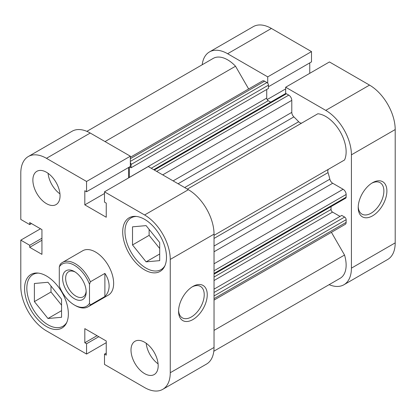 <?xml version="1.0" encoding="UTF-8"?>
<svg xmlns="http://www.w3.org/2000/svg" width="416" height="416" viewBox="0 0 416 416"><rect width="100%" height="100%" fill="white"/><g stroke="black" fill="none" stroke-linecap="round" stroke-linejoin="round"><path stroke-width="0.62" d="M66.81 322.338A29.89 17.259 60 0 1 62.92 326.274A29.89 17.259 60 0 1 47.975 324.797A29.89 17.259 60 0 1 28.449 298.459A29.89 17.259 60 0 1 33.03 274.503A29.89 17.259 60 0 1 38.386 273.104M164.939 265.684A29.89 17.259 60 0 1 161.049 269.62A29.89 17.259 60 0 1 146.104 268.138A29.89 17.259 60 0 1 126.578 241.8A29.89 17.259 60 0 1 131.16 217.849A29.89 17.259 60 0 1 136.516 216.45M46.462 172.266A19.214 11.092 -120 0 0 36.858 171.314A19.214 11.092 -120 0 0 33.909 186.711A19.214 11.092 -120 0 0 46.462 203.642A19.214 11.092 -120 0 0 56.072 204.594A19.214 11.092 -120 0 0 59.015 189.197A19.214 11.092 -120 0 0 46.462 172.266M48.069 173.3A19.214 11.092 -120 0 0 59.956 193.887M144.591 342.228A19.214 11.092 -120 0 0 134.987 341.276A19.214 11.092 -120 0 0 132.038 356.673A19.214 11.092 -120 0 0 144.591 373.604A19.214 11.092 -120 0 0 154.201 374.556A19.214 11.092 -120 0 0 157.144 359.159A19.214 11.092 -120 0 0 144.591 342.228M146.198 343.262A19.214 11.092 -120 0 0 158.085 363.854M192.904 319.566A20.28 11.71 -60 0 1 178.563 311.288A20.28 11.71 -60 0 1 192.904 286.442L192.904 286.442A20.28 11.71 -60 0 1 207.246 294.726A20.28 11.71 -60 0 1 192.904 319.566M178.584 310.378A18.148 10.478 120 0 0 182.322 317.85A18.148 10.478 120 0 0 191.391 316.95A18.148 10.478 120 0 0 203.247 300.96A18.148 10.478 120 0 0 200.465 286.416A18.148 10.478 120 0 0 192.13 286.915M46.462 275.985A30.956 17.872 -120 0 0 30.987 274.451A30.956 17.872 -120 0 0 26.239 299.26A30.956 17.872 -120 0 0 46.462 326.539A30.956 17.872 -120 0 0 61.942 328.073A30.956 17.872 -120 0 0 66.69 303.264A30.956 17.872 -120 0 0 46.462 275.985M144.591 219.331A30.956 17.872 -120 0 0 129.116 217.797A30.956 17.872 -120 0 0 124.368 242.601A30.956 17.872 -120 0 0 144.591 269.885A30.956 17.872 -120 0 0 160.072 271.419A30.956 17.872 -120 0 0 164.819 246.61A30.956 17.872 -120 0 0 144.591 219.331M88.109 306.8L108.337 295.121A25.62 14.794 -120 0 0 112.268 274.591A25.62 14.794 -120 0 0 95.529 252.018A25.62 14.794 -120 0 0 82.722 250.749L62.488 262.428A25.62 14.794 60 0 1 90.397 281.767L104.889 273.4C107.671 277.602 109.08 281.804 109.117 286.01C109.08 290.196 107.671 293.701 104.889 296.525L90.397 304.892A25.62 14.794 60 0 1 88.109 306.8A25.62 14.794 60 0 1 75.301 305.531L74.391 305.011A24.341 14.05 -120 0 0 89.492 303.394L89.492 284.31A24.341 14.05 -120 0 0 74.391 265.262A24.341 14.05 -120 0 0 59.296 266.88L60.2 264.337A25.62 14.794 60 0 1 62.488 262.428M106.246 353.106L104.494 354.115L104.494 364.4L144.591 387.551A36.296 20.956 -120 0 0 162.739 389.35A36.296 20.956 -120 0 0 170.258 372.736L214.037 347.459A36.296 20.956 60 0 1 206.523 364.073L162.739 389.35M40.487 228.779L20.8 240.146L20.8 286.447A36.296 20.956 -120 0 0 46.462 330.897L86.559 354.047L106.246 342.68M46.462 158.319A36.296 20.956 -120 0 0 28.319 156.52L72.098 131.243A36.296 20.956 60 0 1 90.246 133.042L46.462 158.319L86.559 181.47L130.343 156.192L130.343 166.478L86.559 191.75L84.812 190.741L84.812 204.859L106.246 217.24L106.246 203.117L104.494 202.108L104.494 191.823L144.591 214.973L188.375 189.696A36.296 20.956 60 0 1 214.037 234.146L214.037 347.459M90.246 133.042L130.343 156.192M128.591 167.487L128.591 177.913M104.494 191.823L148.278 166.546L188.375 189.696M104.494 354.115L106.246 355.129L106.246 341.006L84.812 328.63L84.812 342.753L86.559 343.762L86.559 354.047M214.037 234.146L170.258 259.423L170.258 372.736M170.258 259.423A36.296 20.956 -120 0 0 144.591 214.973M86.559 181.47L86.559 191.75M28.319 156.52A36.296 20.956 -120 0 0 20.8 173.134L20.8 219.435L29.708 224.578L29.708 222.555L41.938 229.616L41.938 254.368L29.708 247.312L29.708 245.289L20.8 240.146M149.12 229.377L149.12 235.362L159.692 248.508M50.991 286.031L50.991 292.016L61.563 305.162M104.494 193.497L84.812 204.859M31.46 223.569L29.708 224.578M41.938 240.25L29.708 247.312M41.938 238.228L29.708 245.289M97.037 335.691L84.812 342.753M98.79 336.7L86.559 343.762M132.517 244.951L132.517 226.834L146.104 225.618L159.692 242.523L159.692 260.64L146.104 261.851L132.517 244.951L149.12 235.362M146.104 261.851L159.692 254.004M34.388 301.605L34.388 283.488L47.975 282.277L61.563 299.177L61.563 317.294L47.975 318.505L34.388 301.605L50.991 292.016M47.975 318.505L61.563 310.664M372.554 182.723L372.554 182.723A20.28 11.71 -60 0 1 386.896 191.001A20.28 11.71 -60 0 1 372.554 215.847A20.28 11.71 -60 0 1 358.212 207.563A20.28 11.71 -60 0 1 372.554 182.723L372.554 182.723M358.233 206.658A18.148 10.478 120 0 0 361.972 214.131A18.148 10.478 120 0 0 371.046 213.231A18.148 10.478 120 0 0 382.902 197.236A18.148 10.478 120 0 0 380.12 182.697A18.148 10.478 120 0 0 371.779 183.196M325.754 110.38L285.657 87.23L329.441 61.953L369.538 85.103A36.296 20.956 60 0 1 395.2 129.553L351.421 154.83A36.296 20.956 -120 0 0 325.754 110.38L369.538 85.103M285.657 87.23L285.657 93.574M267.722 83.221L267.722 76.877L227.625 53.726A36.296 20.956 -120 0 0 209.477 51.927A36.296 20.956 -120 0 0 202.186 64.766M329.134 284.653A36.296 20.956 -120 0 0 343.902 284.757A36.296 20.956 -120 0 0 351.421 268.143L351.421 154.83M351.421 268.143L395.2 242.866L395.2 129.553M395.2 242.866A36.296 20.956 60 0 1 387.681 259.48L343.902 284.757M209.477 51.927L253.261 26.65A36.296 20.956 60 0 1 271.409 28.449L311.506 51.6L267.722 76.877M268.46 86.731L311.506 61.885L311.506 51.6M309.754 73.32L309.754 62.894M267.171 99.58L285.657 88.904M74.396 271.539L74.391 271.539A16.656 9.615 60 0 1 86.169 291.933A16.656 9.615 60 0 1 74.391 298.735A16.656 9.615 60 0 1 62.618 278.34A16.656 9.615 60 0 1 74.391 271.539M75.176 272.022A14.518 8.382 -120 0 0 68.645 271.695A14.518 8.382 -120 0 0 66.42 283.327A14.518 8.382 -120 0 0 75.904 296.119A14.518 8.382 -120 0 0 83.164 296.837A14.518 8.382 -120 0 0 86.143 291.018M74.391 305.011A24.341 14.05 -120 0 1 59.296 285.964L59.296 266.88M90.397 304.892L89.492 303.394M89.492 284.31L90.397 281.767M104.889 296.525L104.889 273.4M248.648 88.956L235.529 66.227A28.824 16.64 -120 0 0 227.625 59.826A28.824 16.64 -120 0 0 213.216 58.401L86.866 131.347M214.037 235.331L344.542 159.983A28.824 16.64 -120 0 0 325.754 116.48A28.824 16.64 -120 0 0 317.855 113.76L187.351 189.103M129.345 177.476A2.137 1.232 60 0 1 129.345 177.403L129.345 167.05M129.589 166.91L131.082 167.773L131.082 164.46A2.137 1.232 -120 0 0 130.343 162.536M153.707 169.681L285.36 93.668A2.137 1.232 60 0 1 286.426 93.777L288.766 95.124A4.269 2.465 60 0 1 291.788 100.355L291.788 112.372A4.269 2.465 -120 0 0 293.878 116.896L178.079 183.752M184.668 187.554L298.672 121.737A78.993 45.609 -120 0 0 293.878 116.896M298.672 121.737A4.269 2.465 -120 0 0 301.974 122.928M328.682 169.14A4.269 2.465 -120 0 0 328.042 172.609L214.037 238.425M214.037 246.038L329.836 179.182A78.993 45.609 -120 0 0 328.042 172.609M329.836 179.182A4.269 2.465 -120 0 0 332.712 183.253L214.037 251.768M214.037 263.78L343.117 189.259L332.712 183.253M343.117 189.259A4.269 2.465 60 0 1 346.138 194.49L214.037 270.754M214.037 273.458L346.138 197.194L346.138 194.49M346.138 197.194A2.137 1.232 60 0 1 345.691 198.167L214.037 274.18M331.037 206.632L331.037 209.482A2.137 1.232 -120 0 0 332.55 212.098L214.037 280.519M340.023 216.414L332.55 212.098M214.037 292.458L344.625 217.064L341.76 215.41L214.037 289.146M344.625 217.064A2.137 1.232 60 0 1 346.138 219.679L346.138 222.383A4.269 2.465 60 0 1 345.249 224.338L214.037 300.092M213.814 351.234L340.168 278.283A28.824 16.64 -120 0 0 344.542 255.05L331.422 232.32M130.343 157.258L262.48 80.969A4.269 2.465 60 0 1 264.612 81.182L130.343 158.699M130.343 161.403L266.952 82.529L264.612 81.182M266.952 82.529A2.137 1.232 60 0 1 268.46 85.145L131.082 164.46M131.082 167.773L268.46 88.457L268.46 85.145M129.345 177.403L266.729 98.088L266.729 89.461M266.729 98.088A2.137 1.232 -120 0 0 268.237 100.703L270.707 102.128M214.037 330.392L344.542 255.05M105.024 141.575L235.529 66.227M271.409 28.449L227.625 53.726M346.138 219.679L214.037 295.948M214.037 298.646L346.138 222.383M214.037 277.03L331.037 209.482M173.113 180.887L291.788 112.372M291.788 100.355L162.708 174.876M286.426 93.777L154.331 170.04M156.671 171.392L288.766 95.124M268.237 100.703L151.237 168.251M62.92 326.274L65.437 324.823M161.049 269.62L163.566 268.164M131.16 217.849L133.676 216.393M33.03 274.503L35.547 273.052"/></g></svg>
